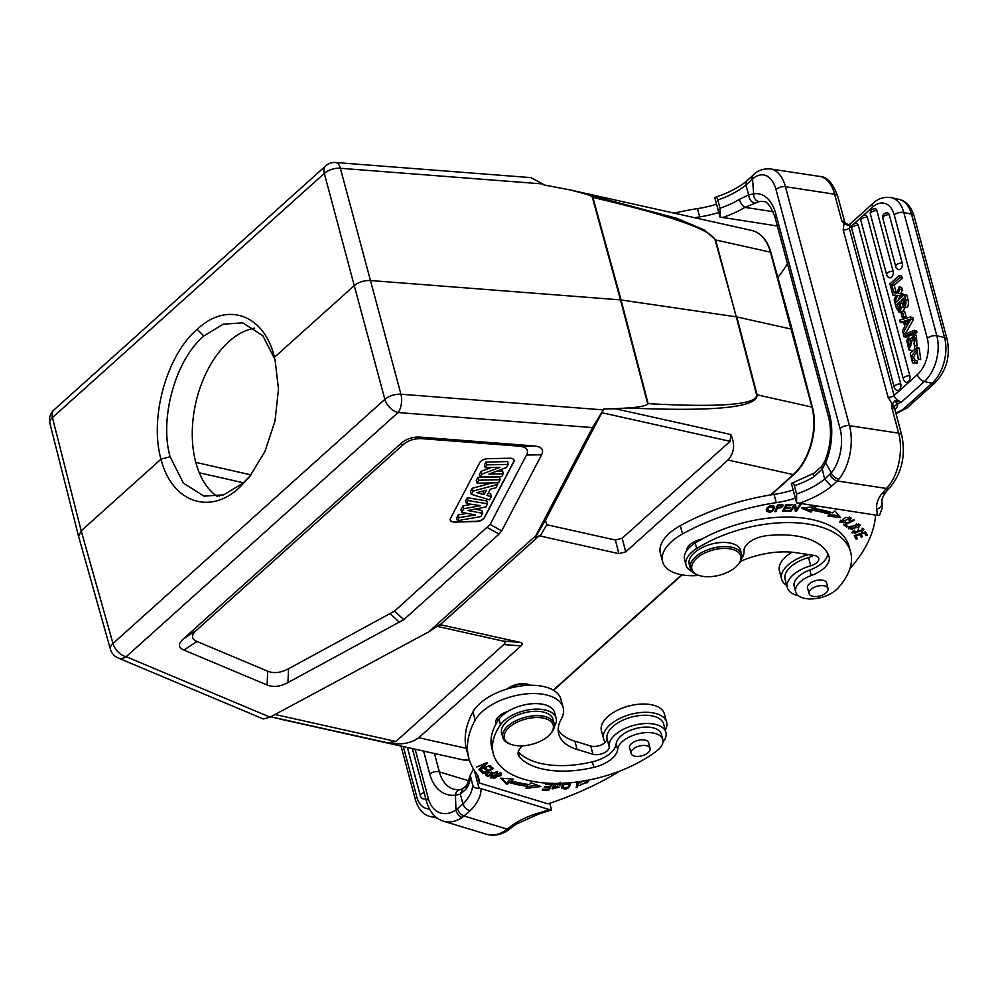 <?xml version="1.0" encoding="UTF-8"?>
<svg xmlns="http://www.w3.org/2000/svg" width="997" height="997" viewBox="0 0 997 997"><rect width="100%" height="100%" fill="white"/><g stroke="black" fill="none" stroke-linecap="round" stroke-linejoin="round"><path stroke-width="1.5" d="M282.45 719.585L270.872 716.731M286.949 720.607L280.98 719.261M615.336 408.745L627.599 407.972C638.342 407.312 645.059 406.041 647.776 404.171L620.495 299.885L370.323 280.518C364.079 280.319 358.721 282.026 354.247 285.628L384.854 399.336A13.297 6.717 -15.1 0 1 400.931 394.226L603.322 409.892L603.908 409.019L615.336 408.745L730.851 434.518C735.238 444.45 734.278 452.95 727.972 460.041L625.717 551.864L618.9 553.671L539.215 535.775L440.225 624.683L520.11 642.38C522.627 642.978 522.927 644.149 521.007 645.906L418.752 737.73C410.689 743.55 400.296 745.245 387.559 742.815L272.044 717.042M647.776 404.171L648.15 403.66C721.392 407.599 757.533 404.62 756.586 394.737L736.284 316.847L620.495 299.885L592.206 196.795C588.417 194.452 580.728 192.097 569.125 189.729L543.864 184.931L542.792 183.947L340.388 168.281A13.297 6.979 165.1 0 0 324.312 173.391L354.247 285.628L274.424 357.312C264.379 314.329 226.855 301.119 197.182 329.322C166.549 355.268 149.238 418.254 161.016 459.156L81.206 530.84L78.626 536.536L110.43 649.309A13.297 6.842 -15.8 0 1 112.973 643.501L384.854 399.336A13.297 8.001 -131.9 0 0 398.065 412.546L126.183 656.711A13.297 9.496 112.8 0 1 118.082 657.958L263.358 718.974L270.1 717.155L126.183 656.711A13.297 8.001 48.1 0 1 112.973 643.501L81.206 530.84L52.43 417.556A13.297 6.867 165.8 0 0 49.85 423.214L78.613 536.511M627.599 407.972C714.849 411.786 758.019 407.399 757.097 394.824L811.932 407.063L770.432 252.166L715.584 239.928L704.518 230.058L676.751 218.318L570.994 190.14M791.668 329.172L736.795 316.934L757.097 394.824A6.655 3.39 -14.6 0 0 756.586 394.737M275.022 714.5L395.884 741.469L387.559 742.815M395.884 741.469L503.784 644.561C505.703 642.803 505.404 641.632 502.887 641.034L436.636 626.253M439.777 624.633L428.722 631.861L270.1 717.155M603.322 409.892L592.53 427.588L535.863 535.638L535.264 537.969L539.215 535.775M428.722 631.861L535.863 535.638M501.69 530.865L541.595 454.782C544.25 449.535 541.508 446.569 533.383 445.871L420.983 437.172C413.045 436.611 406.34 438.742 400.881 443.565L183.211 639.04C177.915 643.888 178.139 647.564 183.922 650.069L267.096 685.001C273.228 687.494 280.182 686.684 287.946 682.571L403.785 619.66L499.086 534.068L501.69 530.865L490.113 524.459L526.516 455.031L541.595 454.782M730.851 434.518L730.091 441.322L601.852 412.721L603.908 409.019M601.852 412.721L545.446 520.284L546.842 524.746L615.361 540.025L622.178 538.23L730.091 441.322M576.64 191.387L569.125 189.729M592.53 427.588L398.065 412.546A13.297 6.443 94.4 0 0 400.931 394.226L340.388 168.281A13.297 6.443 94.4 0 0 335.64 162.511L530.927 177.628L542.792 183.947M170.113 456.751L161.016 459.156C171.746 502.289 209.893 515.648 239.554 487.446L249.337 477.065L264.89 451.566L274.998 421.083L278.487 389.092L275.022 359.543L262.772 335.628L242.682 322.841L223.178 324.187L203.812 336.014C175.298 360.141 159.208 418.802 170.113 456.751L183.436 483.196L204.024 496.145L223.752 494.848L243.206 483.034L250.833 475.158M217.221 496.481A88.783 54.187 102.6 0 1 192.645 423.725A88.783 54.187 102.6 0 1 228.874 341.61A88.783 54.187 102.6 0 1 254.671 328.163M507.161 688.977A14.967 7.702 -15 0 1 528.024 684.316A14.967 7.702 -15 0 1 528.51 684.478L529.731 684.902A16.288 8.387 -15 0 1 530.666 685.288M507.884 688.765A16.288 8.387 -15 0 1 529.195 684.727A16.288 8.387 -15 0 1 529.731 684.902M550.319 734.016L551.154 733.032A26.595 13.696 165 0 0 554.182 723.71L552.999 719.298A26.595 13.696 165 0 0 544.836 712.444A26.595 13.696 165 0 0 515.262 716.07A26.595 13.696 165 0 0 501.603 733.069L502.787 737.468A26.595 13.696 165 0 0 510.078 744.049L511.287 744.472A25.274 13.011 165 0 0 512.122 744.747A25.274 13.011 165 0 0 550.319 734.016A25.274 13.011 165 0 0 545.434 718.638A25.274 13.011 165 0 0 511.012 725.866A25.274 13.011 165 0 0 511.287 744.472M554.182 723.71A26.595 13.696 165 0 0 546.02 716.843A26.595 13.696 165 0 0 516.446 720.47A26.595 13.696 165 0 0 502.787 737.468M477.264 774.706A66.5 34.247 -15 0 1 477.264 774.781L479.47 783.031A66.5 34.247 165 0 0 478.872 778.707A66.5 34.247 165 0 0 475.818 772.463A152.952 78.775 -15 0 1 468.814 758.119A152.952 78.775 -15 0 1 475.17 720.133A46.547 23.978 -15 0 1 484.766 709.49A46.547 23.978 -15 0 1 531.737 693.563A46.547 23.978 -15 0 1 563.168 707.596A46.547 23.978 -15 0 1 561.236 719.161A59.857 30.832 165 0 0 558.744 734.029A59.857 30.832 165 0 0 577.101 749.457L592.941 754.268A9.97 5.135 165 0 0 603.821 753.009A9.97 5.135 165 0 0 609.204 746.778A29.262 15.067 -15 0 1 616.607 733.53A29.262 15.067 -15 0 1 646.131 723.523A29.262 15.067 -15 0 1 665.896 732.346L663.678 724.084A29.262 15.067 165 0 0 643.925 715.26A29.262 15.067 165 0 0 614.389 725.268A29.262 15.067 165 0 0 606.999 738.515A9.97 5.135 -15 0 1 601.615 744.747A9.97 5.135 -15 0 1 590.723 746.005L574.883 741.195A59.857 30.832 -15 0 1 558.195 729.742M563.168 707.596L560.962 699.346A46.547 23.978 165 0 0 529.519 685.3A46.547 23.978 165 0 0 482.548 701.227A46.547 23.978 165 0 0 472.964 711.87A152.952 78.775 165 0 0 466.608 749.869L468.814 758.119M498.849 719.485A16.625 8.562 -15 0 1 496.818 718.7M549.771 803.258L551.553 809.9L549.521 809.639L479.034 788.004L474.273 770.245M479.47 783.031L547.976 803.856A199.512 102.753 -15 0 0 620.196 770.905M538.567 814.088L538.156 813.166A53.202 27.405 165 0 0 514.053 824.045L516.371 824.083L538.567 814.088L551.553 809.9M472.665 784.938A59.521 30.658 165 0 1 463.007 803.943L455.928 809.963A6.979 4.075 -123.8 0 0 462.134 817.528L470.185 810.711C466.708 809.788 464.315 807.533 463.007 803.943L460.265 794.173L466.322 788.889A6.979 5.209 32.8 0 1 466.783 785.25L470.285 775.255L472.665 784.938C473.401 787.505 475.532 788.527 479.034 788.004M473.463 768.961L470.285 775.255M516.396 824.058L511.349 827.709A6.979 3.814 -128.1 0 1 508.595 828.009L514.053 824.045M423.027 798.796A4.312 2.63 -77.4 0 0 423.189 798.859A4.312 2.63 -77.4 0 0 424.024 798.921A4.312 2.63 -77.4 0 0 424.435 798.796A4.312 2.63 -77.4 0 0 425.046 798.435A4.312 2.63 -77.4 0 0 425.245 798.273A4.312 2.63 102.6 0 0 425.569 797.936M423.6 751.09L429.732 773.959A46.547 30.745 -73.1 0 0 455.467 795.195A6.979 5.047 -96.4 0 1 459.617 789.798M462.134 817.528A40.229 26.57 106.9 0 1 443.553 821.229C435.353 818.662 429.707 812.156 426.591 801.713A6.979 3.602 -15 0 1 428.311 798.385A33.25 21.959 106.9 0 0 455.928 809.963L455.467 795.195L460.265 794.173L462.77 788.864L466.783 785.237M665.896 732.346A29.262 15.067 -15 0 1 662.943 742.154M491.421 776.227L490.624 778.034L500.855 775.666L501.665 773.809L491.421 776.227M497.727 771.404L493.079 773.124C488.941 771.404 486.386 772.002 485.427 774.931L487.832 776.663L497.727 771.404M540.823 786.508L531.027 782.807L529.419 784.564A112.063 57.714 -15 0 1 511.374 780.813L513.492 779.143L500.743 778.159L506.713 784.465L509.18 782.533A115.378 59.421 165 0 0 527.774 786.396L525.905 788.465L540.823 786.508M549.883 783.306L545.907 783.293L545.434 784.091L551.142 784.103L549.796 786.384L544.649 786.371L544.188 787.156L549.335 787.169L548.126 789.225L542.63 789.213L542.169 790.01L548.886 790.023L552.799 783.393M493.59 768.55L490.487 765.958L489.278 766.543L491.82 768.675L488.306 770.357L486 768.425L484.791 769.011L487.097 770.93L483.919 772.451L481.476 770.394L480.255 770.98L483.258 773.485L493.59 768.55M489.988 765.484L481.115 768.6L487.695 763.029L487.209 762.518L476.491 767.092L485.352 763.976L478.784 769.534L479.258 770.045L489.988 765.484M564.115 783.193L561.436 787.917C566.122 790.21 569.212 788.764 570.695 783.592L569.948 782.77M572.29 782.545L574.546 782.296M577.126 781.972L576.216 787.655L577.512 787.468L578.422 781.798M555.528 783.418L553.148 785.935L557.896 787.642L552.226 788.079L552.139 788.914L559.192 787.219L555.204 785.935L556.039 784.003L560.738 785.075L560.214 783.355M560.314 782.246L560.763 783.891M555.204 785.935L554.008 783.792M559.118 782.907L559.516 785.2M522.578 745.806A19.952 10.282 165 0 0 518.253 754.829A19.952 10.282 165 0 0 519.562 757.197A75.809 39.045 165 0 0 537.819 767.765A75.809 39.045 165 0 0 593.863 767.341A26.595 13.696 165 0 0 617.642 749.42A23.28 11.989 -15 0 1 631.674 735.923A23.28 11.989 -15 0 1 655.652 733.605A23.28 11.989 -15 0 1 662.793 739.612L661.323 734.104A23.28 11.989 165 0 0 654.182 728.109A23.28 11.989 165 0 0 622.427 734.801A23.28 11.989 165 0 0 616.158 743.912A26.595 13.696 -15 0 1 592.38 761.833A75.809 39.045 -15 0 1 536.336 762.256A75.809 39.045 -15 0 1 518.266 751.875M556.139 718.164L554.656 712.656A29.922 15.416 165 0 0 545.484 704.941A29.922 15.416 165 0 0 519.574 706.15A29.922 15.416 165 0 0 507.909 711.335A16.625 8.562 165 0 0 499.896 715.472A16.625 8.562 165 0 0 495.783 723.411A16.625 8.562 165 0 0 495.995 724.034A97.756 50.349 165 0 0 491.895 748.398L493.365 753.906A97.756 50.349 -15 0 1 500.506 724.719A29.922 15.416 -15 0 1 546.954 710.45A29.922 15.416 -15 0 1 556.139 718.164A29.922 15.416 -15 0 1 554.369 726.477M580.503 781.498L579.618 782.832L580.915 782.795L582.236 781.224M585.613 780.651L586.909 781.885L579.731 785.399L588.242 781.636L587.358 780.327M501.092 773.099L500.357 774.071M491.857 777.473L490.761 777.112M497.64 773.56L500.382 774.208L494.562 778.333L491.907 777.648L497.478 772.937M487.433 774.993L487.832 776.663M487.396 775.018L484.978 773.273M491.907 773.734L488.368 775.616L486.673 774.37C487.869 772.413 489.627 772.201 491.907 773.734L491.459 772.077M486.673 774.37L486.349 773.161M537.47 785.237L527.662 786.521M509.18 782.533L508.744 780.875A115.378 59.421 -15 0 0 527.326 784.751L527.774 786.396M506.713 784.465L506.277 782.819L508.744 780.875M506.277 782.819L501.952 778.258M511.174 778.969L511.374 780.813M548.886 790.023L548.512 788.59M549.335 787.169L549.123 786.384M551.142 784.103L550.942 783.343M483.258 773.485L481.227 770.507M492.169 767.366L491.546 767.665M487.097 770.93L485.763 768.55M491.82 768.675L490.25 766.07M479.258 770.045L479.058 769.31M481.115 768.6L480.89 767.765M570.384 783.131L569.474 785.125M562.707 787.431L561.299 786.708M562.221 784.701L562.657 787.281L564.277 784.003L569.486 784.178L567.792 787.543L562.657 787.281M577.512 787.468L576.49 785.898M577.699 781.897L577.076 785.81M560.302 783.418L559.28 783.53M558.494 786.546L557.797 787.244M553.347 788.228L552.525 788.054M554.394 785.237L553.372 784.963M662.793 739.612A23.28 11.989 -15 0 1 656.724 750.953A97.756 50.349 -15 0 1 523.35 779.093A97.756 50.349 -15 0 1 493.365 753.906M507.909 711.335A29.922 15.416 165 0 0 499.036 719.211A97.756 50.349 165 0 0 495.995 724.034M629.867 748.859A9.97 5.135 -15 0 1 629.468 747.999A9.97 5.135 -15 0 1 634.591 741.631A9.97 5.135 -15 0 1 645.682 740.273A9.97 5.135 -15 0 1 648.735 742.84A9.97 5.135 -15 0 1 648.823 743.787M631.587 750.891A9.808 5.047 -15 0 1 641.594 745.582A9.808 5.047 -15 0 1 650.056 748.386A9.808 5.047 -15 0 1 649.57 750.965A9.808 5.047 -15 0 1 639.563 756.274A9.808 5.047 -15 0 1 631.101 753.47A9.808 5.047 -15 0 1 631.587 750.891M580.915 782.795L580.566 781.486M587.881 780.863L586.959 782.969M605.316 742.291A32.589 16.787 -15 0 1 603.646 738.989A32.589 16.787 -15 0 1 611.709 723.436A32.589 16.787 -15 0 1 644.585 712.294A32.589 16.787 -15 0 1 666.594 722.127A32.589 16.787 -15 0 1 665.298 730.116M666.594 722.127L664.376 713.864A32.589 16.787 165 0 0 642.38 704.032A32.589 16.787 165 0 0 609.491 715.185A32.589 16.787 165 0 0 601.428 730.726L603.646 738.989M787.456 263.694A199.512 102.753 -15 0 1 777.822 277.552M694.585 217.707A152.952 78.775 -15 0 1 699.682 216.885A66.5 34.247 165 0 0 718.787 212.461M720.021 217.047L720.033 208.248L717.815 199.998C717.105 197.431 716.108 196.658 714.824 197.68L720.021 217.047L777.361 226.007M746.666 181.08L745.906 185.093L748.66 194.876L739.325 199.425A6.979 2.879 -120.8 0 0 744.946 207.376L759.041 201.643A6.979 5.708 79.6 0 1 753.62 193.879L748.66 194.876C749.146 199.113 750.965 201.818 754.143 203.002M746.641 181.105C738.316 187.748 727.935 193.119 715.485 197.219L714.824 197.68M850.329 223.827L848.297 224.686L841.792 220.898L843.948 223.739L845.095 223.328L837.717 196.21A6.979 3.602 165 0 0 834.639 194.203L785.437 186.701L849.469 425.669L898.658 433.172A6.979 3.602 -15 0 1 901.749 435.178L894.596 408.471A6.979 3.602 165 0 0 894.496 408.197A6.979 3.602 165 0 0 891.505 406.464L894.172 406.464L892.265 404.059L891.505 406.464L898.658 433.172A40.229 22.358 -81.3 0 1 886.483 488.468L837.268 480.965L838.863 479.196A6.979 4.275 39.8 0 1 831.299 472.852L824.644 479.171L831.398 486.324L837.268 480.965C833.741 480.006 831.336 477.75 830.052 474.186M900.216 322.392L903.357 321.37L904.765 326.63L902.422 330.643L903.045 332.973L905.513 333.534L913.364 319.638L912.803 317.545L910.336 316.996L899.618 320.187L900.216 322.392L903.681 322.617M889.287 214.816A4.324 2.231 165 0 0 883.429 216.636A4.324 2.231 165 0 0 882.806 218.293L895.755 266.623A4.324 4.324 0 0 0 898.584 269.614A4.312 2.63 102.6 0 0 900.627 269.016A4.312 2.63 102.6 0 0 901.662 267.632A4.312 2.63 -77.4 0 0 902.235 263.158L889.287 214.816A4.312 2.63 -77.4 0 0 889.112 214.293A4.312 2.63 -77.4 0 0 888.776 213.694A4.312 2.63 -77.4 0 0 888.464 213.346A4.312 2.63 -77.4 0 0 887.991 213.022A4.312 2.63 -77.4 0 0 887.492 212.884A4.312 2.63 -77.4 0 0 886.994 212.897M876.911 210.728A4.324 2.231 165 0 0 871.054 212.548A4.324 2.231 165 0 0 870.431 214.205L886.669 274.786A4.324 4.324 0 0 0 889.498 277.777A4.312 2.63 102.6 0 0 891.542 277.178A4.312 2.63 102.6 0 0 892.577 275.795A4.312 2.63 -77.4 0 0 893.15 271.309L876.911 210.728A4.312 2.63 -77.4 0 0 876.737 210.205A4.312 2.63 -77.4 0 0 876.4 209.594A4.312 2.63 -77.4 0 0 876.101 209.258A4.312 2.63 -77.4 0 0 875.615 208.934A4.312 2.63 -77.4 0 0 875.129 208.797A4.312 2.63 -77.4 0 0 874.618 208.809M867.39 217.259A4.324 2.231 165 0 0 862.829 218.119A4.324 2.231 165 0 0 860.909 220.736L903.407 379.309A4.324 4.324 0 0 0 906.236 382.3A4.312 2.63 102.6 0 0 908.279 381.701A4.312 2.63 102.6 0 0 909.314 380.318A4.312 2.63 -77.4 0 0 909.875 375.832L867.39 217.259A4.312 2.63 -77.4 0 0 867.216 216.735A4.312 2.63 -77.4 0 0 866.879 216.125A4.312 2.63 -77.4 0 0 866.567 215.788A4.312 2.63 -77.4 0 0 866.094 215.464A4.312 2.63 -77.4 0 0 865.595 215.327A4.312 2.63 -77.4 0 0 865.097 215.34M900.789 383.995A4.324 2.231 -15 0 0 896.228 384.854A4.324 2.231 -15 0 0 894.309 387.472A4.324 4.324 0 0 0 897.138 390.463A4.312 2.63 102.6 0 0 899.182 389.864A4.312 2.63 102.6 0 0 900.229 388.481A4.312 2.63 -77.4 0 0 900.789 383.995L858.305 225.422A4.312 2.63 -77.4 0 0 856.523 223.49A4.312 2.63 -77.4 0 0 855.999 223.502M894.409 292.944L892.19 292.445L893.499 291.261L895.967 291.822L894.683 292.968M895.967 291.822L894.222 285.341L891.754 284.793L899.78 277.59L902.248 278.151L894.222 285.341M902.248 278.151L901.687 276.082L899.219 275.521L889.897 283.896L892.19 292.445M895.879 295.685L892.901 295.1L896.054 295.262L894.184 299.898L894.832 302.303L897.45 295.399L899.917 295.947L898.384 299.997M902.509 296.283L899.917 295.947M897.45 295.399L901.587 295.935L900.952 293.592L903.419 294.14L903.706 295.212M900.64 293.853L902.273 289.853L901.624 287.423L899.157 286.874L896.764 293.155L892.265 292.744L892.901 295.1M903.855 336.699L906.323 337.248L917.003 332.487L916.567 330.854L914.099 330.306L903.407 335.054L903.855 336.699L914.536 331.939L917.003 332.487M914.723 341.983L915.258 337.709M914.498 345.423L916.966 345.971L916.43 335.241L913.962 334.693L914.498 345.423L913.85 343.541C915.42 339.491 915.059 337.372 912.791 337.16L914.025 337.435M910.56 346.769L910.597 339.067L913.962 334.693M913.377 337.023L908.903 349.872L911.856 350.47M914.399 348.09L914.91 345.523M903.344 311.338L904.69 307.612M904.69 307.4C907.756 308.123 908.915 305.743 908.167 300.259L906.809 295.187L904.341 294.638L895.019 303.013L896.477 308.459L899.431 311.737L898.546 311.774L901.014 312.323M914.91 360.852L913.501 357.063L917.714 350.645M918.249 359.045L920.717 359.593L919.234 348.202L916.766 347.641L918.249 359.045L916.642 349.897L911.034 356.502L912.841 360.453M912.479 362.821L917.24 362.983L917.053 360.59L914.573 360.042L914.772 362.434L912.479 362.821L910.261 353.287L916.766 347.641M906.136 316.934L904.778 318.155L902.31 317.607L903.668 316.385L906.136 316.934L904.728 311.65L902.248 311.089L900.889 312.31L902.31 317.607M935.161 382.674C946.465 370.734 950.465 356.328 947.15 339.454A6.979 3.602 -15 0 0 944.558 337.534A33.586 20.501 -77.4 0 1 932.045 383.259L903.868 408.571A6.979 4.2 48.1 0 0 906.983 407.985L935.161 382.674A6.979 4.2 -131.9 0 1 932.045 383.259L924.344 381.539L901.649 401.916L894.92 400.794L897.088 404.159L901.649 401.916C897.898 401.168 895.381 399.024 894.097 395.473L917.39 374.56A26.595 16.239 102.6 0 0 927.297 338.332A6.979 3.602 -15 0 1 936.357 335.727A6.979 3.602 -15 0 1 936.844 335.815L944.558 337.534L911.507 214.193A33.586 20.501 -77.4 0 0 898.87 199.338L891.156 197.618A33.586 20.501 102.6 0 1 892.664 198.054A33.586 20.501 102.6 0 1 903.793 212.473L936.844 335.815A33.586 20.501 102.6 0 1 924.344 381.539A6.979 4.2 -131.9 0 1 917.39 374.56M850.242 223.864L847.899 225.334L843.948 223.739L843.2 229.833L888.053 397.217L892.265 404.059L894.92 400.794M897.088 404.159L894.172 406.464M895.78 400.968L897.487 403.897A10.967 5.646 165 0 1 895.979 408.346L894.87 409.505M852.684 224.998L849.245 228.089L850.179 223.914L873.272 203.176A6.979 4.2 -131.9 0 0 872.537 207.164L862.679 216.025M848.597 224.861L849.531 224.948M847.899 225.334L849.12 225.172M901.749 435.178C905.837 455.355 901.924 472.802 889.972 487.521A6.979 4.561 -136.2 0 1 886.483 488.468L885.361 489.639A6.979 4.561 43.8 0 0 888.85 488.692L885.548 492.481M876.699 509.131A6.979 5.97 -8.2 0 0 882.058 502.351C881.51 499.921 882.694 496.606 885.598 492.418L881.585 493.976A53.202 27.405 165 0 0 876.699 509.131A199.512 102.753 -15 0 1 877.235 515.324L796.591 502.812L796.603 494.026L794.385 485.763C793.674 483.196 792.69 482.423 791.406 483.445L796.591 502.812M717.815 199.998A59.521 30.658 -15 0 0 745.906 185.093L752.561 178.974A33.25 18.469 98.7 0 1 776.027 189.642L840.06 428.61A33.25 18.469 98.7 0 1 831.299 472.852L825.653 462.733L822.151 469.176L813.689 476.94A6.979 2.879 -120.8 0 1 814.15 473.126A6.979 2.879 -120.8 0 1 814.237 473.077M796.603 494.026A59.521 30.658 165 0 0 824.644 479.171L821.665 466.422L814.175 473.114L791.406 483.445M882.457 507.274L879.566 515.324L877.235 515.324M875.578 515.075A199.512 102.753 -15 0 1 849.918 568.664M798.385 595.732A29.262 15.067 -15 0 1 787.343 587.657A29.262 15.067 -15 0 1 787.605 582.51A29.262 15.067 -15 0 1 791.556 576.416A29.262 15.067 -15 0 1 810.723 565.798A9.97 5.135 165 0 0 818.699 558.345A9.97 5.135 165 0 0 814.3 555.479L796.179 552.712A59.857 30.832 165 0 0 740.534 561.361M698.947 575.406A46.547 23.978 -15 0 1 662.594 561.647A46.547 23.978 -15 0 1 669.286 543.764A46.547 23.978 -15 0 1 682.521 533.931A152.952 78.775 -15 0 1 776.264 502.65A66.5 34.247 165 0 0 795.357 498.226M774.669 506.775C770.407 504.494 767.615 505.928 766.307 511.075C770.519 513.33 773.311 511.897 774.669 506.775L774.756 507.012M789.973 511.125L791.02 511.149L794.472 505.878L795.357 511.262L796.478 511.299L800.89 504.594L799.843 504.557L796.379 509.828L795.494 504.445L794.372 504.407L789.973 511.125M827.921 516.159L840.446 517.431L834.95 510.925L832.383 512.832A115.378 59.421 165 0 0 814.3 508.52L816.269 506.476L801.426 508.134L810.86 512.097L812.543 510.339A112.063 57.714 -15 0 1 830.115 514.527L827.921 516.159M782.52 511.249L788.864 511.112L789.288 510.327L784.066 510.427L785.275 508.146L789.985 508.046L790.397 507.261L785.686 507.361L786.783 505.305L791.805 505.205L792.216 504.407L786.072 504.532L782.52 511.249M858.841 527.376L860.112 525.095L849.743 526.441L848.435 528.759L858.841 527.376L858.567 526.354M843.574 524.771L846.627 527.089L847.824 526.491L845.419 524.659L854.367 520.172L853.731 519.686L843.574 524.771M854.404 533.445L854.728 530.167L852.123 532.909L862.592 529.806L861.109 531.339L861.645 531.85L863.913 529.407L854.404 533.445L853.096 530.952M854.23 535.651L856.124 539.153L857.445 538.704L855.887 535.825L859.726 534.529L861.134 537.121L862.455 536.673L861.047 534.08L864.511 532.921L866.007 535.688L867.34 535.239L865.508 531.85L854.23 535.651M845.705 522.004L843.288 522.677L841.156 521.83L849.918 518.577L848.946 520.085L849.967 520.359L851.239 518.228L845.531 517.505L839.798 522.154L846.117 522.627L845.705 522.004M827.846 553.709A26.595 13.696 -15 0 1 809.813 570.01A23.28 11.989 165 0 0 794.223 586.41L795.693 591.919A23.28 11.989 -15 0 1 811.284 575.506A26.595 13.696 165 0 0 829.105 556.762A26.595 13.696 165 0 0 828.943 556.226A75.809 39.045 165 0 0 795.955 535.937A75.809 39.045 165 0 0 766.107 535.775A19.952 10.282 165 0 0 744.061 550.98A29.922 15.416 -15 0 1 741.731 558.42M850.615 552.076L849.132 546.568A97.756 50.349 165 0 0 805.987 518.44A97.756 50.349 165 0 0 702.025 539.016A16.625 8.562 165 0 0 689.077 545.571A16.625 8.562 165 0 0 686.534 550.93A29.922 15.416 165 0 0 684.54 559.591L686.011 565.1A29.922 15.416 -15 0 1 696.716 548.512A97.756 50.349 -15 0 1 807.458 523.948A97.756 50.349 -15 0 1 850.615 552.076A97.756 50.349 -15 0 1 837.555 588.554A23.28 11.989 -15 0 1 805.975 598.611A23.28 11.989 -15 0 1 795.693 591.919M774.843 511.71L775.99 511.635L777.099 508.919L783.492 505.604L782.122 504.806L777.548 505.03L774.843 511.71M793.151 489.963A66.5 34.247 -15 0 1 774.046 494.4A152.952 78.775 165 0 0 680.303 525.668A46.547 23.978 165 0 0 667.08 535.501A46.547 23.978 165 0 0 660.375 553.385L662.594 561.647M813.353 555.329A9.97 5.135 -15 0 1 808.517 557.535A29.262 15.067 165 0 0 789.337 568.153A29.262 15.067 165 0 0 785.125 579.394L787.343 587.657M689.089 547.839L688.541 547.615A16.625 8.562 -15 0 1 687.731 547.253M702.025 539.016A97.756 50.349 165 0 0 695.233 543.004A29.922 15.416 165 0 0 686.534 550.93M692.242 571.68A29.922 15.416 -15 0 1 686.011 565.1M807.844 589.028A9.97 5.135 -15 0 1 807.445 588.168A9.97 5.135 -15 0 1 811.832 582.173A9.97 5.135 -15 0 1 822.313 580.142A9.97 5.135 -15 0 1 826.712 583.008A9.97 5.135 -15 0 1 826.8 583.955M737.855 564.913L738.69 563.928A26.595 13.696 165 0 0 741.718 554.594L740.609 550.469A26.595 13.696 165 0 0 728.869 542.817A26.595 13.696 165 0 0 700.928 548.225A26.595 13.696 165 0 0 689.226 564.24L690.335 568.365A26.595 13.696 165 0 0 697.613 574.933L698.835 575.369A25.274 13.011 165 0 0 703.059 576.391A25.274 13.011 165 0 0 737.855 564.913A25.274 13.011 165 0 0 729.58 548.774A25.274 13.011 165 0 0 697.14 557.909A25.274 13.011 165 0 0 698.835 575.369M809.14 592.019A9.808 5.047 -15 0 1 818.736 585.875A9.808 5.047 -15 0 1 828.033 588.554A9.808 5.047 -15 0 1 827.971 590.174A9.808 5.047 -15 0 1 818.375 596.306A9.808 5.047 -15 0 1 809.078 593.639A9.808 5.047 -15 0 1 809.14 592.019M741.718 554.594A26.595 13.696 165 0 0 729.978 546.942A26.595 13.696 165 0 0 702.025 552.35A26.595 13.696 165 0 0 690.335 568.365M786.745 585.426A32.589 16.787 -15 0 1 781.623 579.157A32.589 16.787 -15 0 1 786.309 566.645A32.589 16.787 -15 0 1 808.48 554.581M792.092 552.213A32.589 16.787 165 0 0 784.091 558.382A32.589 16.787 165 0 0 779.405 570.895L781.623 579.157M774.37 506.289L773.585 508.258M767.428 510.614L766.17 509.916M766.955 507.972L767.403 510.514L768.911 507.149L773.56 507.373L772.127 510.663L767.403 510.514M773.56 507.373L773.074 505.591M790.708 509.99L791.02 511.149M796.379 509.828L795.319 504.432M796.478 511.299L796.042 509.641L795.095 509.617M794.472 505.878L794.173 504.719M838.963 515.673L829.828 514.751M812.543 510.339L812.106 508.682A112.063 57.714 165 0 1 829.678 512.882L830.115 514.527M810.86 512.097L810.411 510.439L812.106 508.682M810.411 510.439L804.18 507.822M813.988 506.725L814.3 508.52M788.664 510.339L788.864 511.112M791.805 505.205L791.593 504.42M786.783 505.305L786.571 504.532M785.686 507.361L785.312 505.965M789.985 508.046L789.774 507.274M785.275 508.146L784.901 506.75M784.066 510.427L783.692 509.031M859.588 524.335L852.123 529.32L849.756 528.422L856.523 524.497L858.791 525.431L858.342 523.786M849.731 528.348L848.522 527.849M846.341 525.357L844.621 524.248M846.179 525.431L846.627 527.089M845.419 524.659L845.232 523.936M863.365 528.622L862.505 529.507M861.645 531.85L861.458 531.164M862.143 528.148L862.592 529.806M858.567 528.996L857.557 531.675M853.544 532.622L852.198 532.049M856.622 537.184L855.675 537.495L854.603 535.526M855.675 537.495L856.124 539.153M866.007 535.688L864.561 532.174M866.518 533.719L865.57 534.031M864.511 532.921L864.324 532.248M861.047 534.08L860.872 533.407M861.134 537.121L859.775 533.781M861.632 535.152L860.698 535.476M859.726 534.529L859.551 533.856M855.887 535.825L855.713 535.152M841.144 521.755L839.935 521.257M850.653 517.493L849.868 518.415M849.967 520.359L849.693 519.337M777.174 507.236L775.541 509.978L775.99 511.635M782.919 504.968L782.221 505.928M777.099 508.919L776.651 507.261M777.56 505.03L777.411 508.134L778.183 504.993M778.383 505.741L782.259 506.052L781.81 504.395M781.436 504.794L781.648 505.591C783.019 507.012 781.611 507.859 777.411 508.134M821.665 466.422L824.955 460.913C830.763 445.971 831.997 431.489 828.657 417.469A6.979 3.602 -15 0 1 829.666 414.789A46.547 25.86 -81.3 0 1 825.653 462.733L824.968 460.901M753.632 174.662A6.979 4.823 48.2 0 0 752.561 178.974L753.62 193.879A46.547 25.86 -81.3 0 1 775.965 214.367L829.666 414.789M903.045 332.973L910.897 319.09L913.364 319.638M910.897 319.09L910.336 316.996M909.077 319.401A19.255 11.752 102.6 0 1 907.606 320.012L904.74 320.909L905.799 324.872L909.077 319.401M908.018 321.121L904.74 320.909M907.046 321.42L907.295 322.343M893.499 291.261L891.754 284.793M899.78 277.59L899.219 275.521M895.618 302.477L894.832 302.303M901.587 295.935L902.646 296.159M900.952 293.592L898.172 293.305L899.805 289.304L902.273 289.853M899.805 289.304L899.157 286.874M914.536 331.939L914.099 330.306M908.903 349.872L906.709 340.451L908.317 338.058L909.239 347.604L910.872 345.461L910.66 341.485M908.952 339.915L910.585 340.276M910.647 338.581L908.317 338.058M904.341 294.638L905.7 299.711C906.447 305.194 905.288 307.562 902.223 306.852L899.431 311.737L901.126 312.111M905.401 307.774L902.223 306.852M900.453 308.92L899.269 304.696L896.951 304.185L898.895 309.282M899.244 309.282L900.839 307.562L899.842 301.58L896.951 304.185M904.229 300.234L903.469 300.932L901.151 300.409L903.656 298.153C905.077 303.823 904.69 306.029 902.522 304.783L902.97 305.094M901.151 300.409L902.522 304.783L903.519 305.007M898.135 308.397L900.054 308.833M900.416 303.661L899.269 304.696M904.827 305.294L903.469 300.932M913.289 360.49L914.573 360.042M914.772 362.434L917.24 362.983M903.668 316.385L902.248 311.089M716.581 204.198A66.5 34.247 -15 0 1 697.476 208.622A152.952 78.775 165 0 0 674.159 213.146M592.206 196.795L592.903 197.431C669.909 215.427 710.637 229.559 715.086 239.841A6.655 3.465 164.6 0 1 715.584 239.928L736.284 316.847L715.086 239.841M287.946 682.571L288.544 668.75L394.613 611.074L490.113 524.459M288.544 668.75C280.768 672.863 273.826 673.673 267.695 671.18L267.096 685.001M533.383 445.871L518.303 446.108L422.778 438.717C414.827 438.169 408.134 440.288 402.676 445.111L196.284 630.453C190.975 635.301 191.212 638.977 196.995 641.482L267.695 671.18M518.303 446.108C526.441 446.806 529.17 449.772 526.516 455.031M454.694 522.067L476.329 521.593A6.655 3.427 165 0 0 484.467 517.73L513.791 461.823A6.655 3.427 165 0 0 514.028 460.24A6.655 3.427 165 0 0 511.548 458.408A6.655 3.427 165 0 0 509.554 458.234L487.919 458.707A6.655 3.427 165 0 0 479.781 462.571L450.457 518.477A6.655 3.427 165 0 0 450.22 520.06A6.655 3.427 165 0 0 452.688 521.88A6.655 3.427 165 0 0 454.694 522.067L454.62 521.792A6.655 3.427 -15 0 1 452.613 521.605A6.655 3.427 -15 0 1 450.183 519.923M513.978 460.103A6.655 3.427 -15 0 1 513.717 461.549L484.392 517.455A6.655 3.427 -15 0 1 476.254 521.319L454.62 521.792M482.536 513.281L480.816 516.583L457.461 520.721L459.069 517.655L475.469 514.938L461.835 512.383L463.742 508.744L480.604 505.641L466.471 503.547L468.054 500.531L487.521 503.784L485.826 507.012L467.755 510.514L482.536 513.281L481.937 510.476L474.821 509.143M487.521 503.784L486.922 500.98L467.257 497.69L465.599 500.843L466.471 503.547M471.731 504.32L462.92 505.953L460.963 509.679L461.835 512.383M467.157 513.38L458.259 514.851L456.576 518.066L457.461 520.721M492.393 482.872L472.179 488.306L470.434 491.621L471.307 494.338L473.002 491.097L497.653 484.48L497.304 482.772M497.653 484.48L495.933 487.745L490.312 489.203L487.01 495.497L491.259 496.668L490.649 493.864L488.218 493.191M478.71 480.205L500.133 479.731L499.534 476.915L477.899 477.389L476.254 480.529L477.139 483.209L478.71 480.205L477.899 477.389M503.248 473.812L501.79 476.591L480.367 477.065L481.912 474.111L499.971 467.331L485.29 467.655L486.748 464.876L508.171 464.403L506.576 467.456L488.916 474.123L503.248 473.812L502.65 470.983L496.88 471.12M508.171 464.403L507.585 461.586L485.938 462.06L484.417 464.976L485.29 467.655M491.209 467.531L481.077 471.319L479.482 474.373L480.367 477.065M459.069 517.655L458.259 514.851M463.742 508.744L462.92 505.953M468.054 500.531L467.257 497.69M473.002 491.097L472.179 488.306M491.259 496.668L489.589 499.846L471.307 494.338M484.056 494.662L486.386 490.225L476.803 492.655L484.056 494.662L483.271 491.808L481.763 491.396M483.744 490.898L483.271 491.808M500.133 479.731L498.562 482.747L477.139 483.209M481.912 474.111L481.077 471.319M486.748 464.876L485.938 462.06M469.35 759.951L462.134 759.689A49.875 30.446 -77.4 0 0 469.338 759.901M418.752 737.73L466.222 748.323M751.75 230.457C760.935 232.837 767.329 240.19 770.93 252.528A1.333 0.698 164.6 0 0 770.432 252.166A49.875 30.446 -77.4 0 0 751.75 230.457L576.503 191.362M770.644 494.936L793.276 474.609A49.875 30.446 -77.4 0 0 811.932 407.063A1.333 0.673 -14.6 0 1 812.43 407.424C818.525 429.046 809.726 460.913 793.861 474.497A1.333 0.798 -131.9 0 1 793.276 474.609L727.972 460.041M553.26 690.148L681.699 574.808M503.784 644.561L521.007 645.906M545.446 520.284L535.09 537.769M325.732 165.876L53.85 410.041A13.297 8.001 48.1 0 0 52.43 417.556L324.312 173.391A13.297 8.001 -131.9 0 1 325.732 165.876A13.297 13.297 0 0 1 335.64 162.511M203.812 336.014L197.182 329.322M243.206 483.034L239.554 487.446M251.045 474.896L195.786 462.384M215.265 495.048L219.502 496.045M199.288 472.79L243.467 482.797M549.521 809.639A199.512 102.753 -15 0 1 538.156 813.166M470.185 810.711A66.5 34.247 165 0 0 481.028 788.814M457.473 808.791C458.72 812.381 460.95 814.798 464.153 816.032L507.174 829.118L508.595 828.009M470.459 776.675A59.521 30.658 -15 0 1 466.322 788.889M507.174 829.118A6.979 3.814 51.9 0 0 509.941 828.831C502.762 834.564 494.961 836.383 486.548 834.29A40.229 26.57 -73.1 0 0 507.174 829.118M435.502 816.755A33.586 20.501 102.6 0 1 430.654 816.605L437.172 818.063M401.006 746.055L415.425 799.831A6.979 3.602 -15 0 1 416.771 796.815L403.299 746.566M429.333 808.829A26.595 16.239 102.6 0 1 425.582 808.243A26.595 16.239 102.6 0 1 416.771 796.815M434.43 753.508L439.353 771.877L469.064 780.9M429.732 773.959A6.979 3.602 -15 0 1 439.353 771.877A39.568 26.134 -73.1 0 0 453.934 789.3L459.692 789.786L462.77 788.876M415.138 749.208L428.311 798.385M407.424 747.538L420.373 795.88A4.324 2.231 -15 0 1 421.444 793.811A4.324 2.231 -15 0 1 424.136 792.565M472.964 711.87L475.17 720.133M574.883 741.195L577.101 749.457M592.941 754.268L590.723 746.005M606.999 738.515L609.204 746.778M500.419 774.008L500.855 775.666M564.277 784.003L564.065 783.218M592.38 761.833L593.863 767.341M519.562 757.197L518.203 752.137M616.158 743.912L617.642 749.42M499.036 719.211L500.506 724.719M720.033 208.248A59.521 30.658 165 0 0 739.325 199.425M722.289 217.608A66.5 34.247 165 0 0 744.946 207.376L773.111 211.676M837.717 196.21C832.744 183.012 826.712 176.419 819.596 176.419A40.229 22.358 -81.3 0 1 834.639 194.203L841.792 220.898A6.979 3.602 -15 0 1 844.87 222.917M947.15 339.454L914.099 216.112A6.979 3.602 165 0 0 911.507 214.193L903.793 212.473A6.979 3.602 165 0 0 903.307 212.386A6.979 3.602 165 0 0 894.247 215.003L927.297 338.332M843.2 229.833A4.661 2.393 -15 0 0 849.245 228.089L894.097 395.473A4.661 2.393 165 0 1 888.053 397.217M861.782 216.835L853.582 224.188M872.537 207.164A26.595 16.239 102.6 0 1 885.423 203.575A26.595 16.239 102.6 0 1 894.247 215.003M903.868 408.571A12.637 6.505 -15 0 1 895.717 412.696M895.979 408.346A3.988 2.605 43.8 0 0 894.596 408.483L893.985 408.895M840.06 428.61A6.979 3.602 -15 0 1 849.469 425.669A40.229 22.358 98.7 0 1 838.863 479.196M885.361 489.639L881.585 493.976M813.689 476.94A59.521 30.658 -15 0 1 794.385 485.763M798.859 503.385A66.5 34.247 165 0 0 831.398 486.324M776.264 502.65L774.046 494.4M682.521 533.931L680.303 525.668M810.723 565.798L808.517 557.535M688.541 547.615L688.703 548.238M696.716 548.512L695.233 543.004M809.813 570.01L811.284 575.506M768.712 506.401L768.911 507.149M856.336 523.799L856.523 524.497M775.965 214.367A6.979 3.602 165 0 0 774.956 217.047C770.843 206.155 766.93 200.995 763.253 201.568A39.568 21.984 -81.3 0 0 759.041 201.643M746.603 181.142L751.987 176.22L751.289 180.22M819.596 176.419L770.394 168.917A40.229 22.358 98.7 0 1 785.437 186.701A6.979 3.602 165 0 0 776.027 189.642M907.606 320.012L908.566 320.224M895.755 266.623A4.324 2.231 -15 0 1 896.378 264.965A4.324 2.231 -15 0 1 902.235 263.158M886.669 274.786A4.324 2.231 -15 0 1 887.293 273.128A4.324 2.231 -15 0 1 893.15 271.309M903.407 379.309A4.324 2.231 -15 0 1 905.326 376.704A4.324 2.231 -15 0 1 909.875 375.832M858.305 225.422A4.324 2.231 165 0 0 853.744 226.282A4.324 2.231 165 0 0 851.824 228.899L894.309 387.472M914.61 340.662L912.143 340.114M905.7 299.711L908.167 300.259M901.899 303.188L904.204 303.711M911.034 356.502L913.501 357.063M699.682 216.885L697.476 208.622M592.903 197.431L621.056 299.947L648.15 403.66M625.717 551.864L622.178 538.23M615.361 540.025L618.9 553.671M540.125 536.099L546.842 524.746M438.294 625.219L441.335 624.807M520.11 642.38L502.887 641.034M487.508 527.662L499.086 534.068M403.785 619.66L394.613 611.074M390.463 613.94L399.635 622.514M183.922 650.069L196.995 641.482M196.284 630.453L183.211 639.04M400.881 443.565L402.676 445.111M422.778 438.717L420.983 437.172M281.827 719.448L284.644 720.083M462.134 759.689L286.874 720.594M53.85 410.041A13.297 13.297 0 0 0 49.862 423.251M770.93 252.528L792.166 329.533M793.861 474.497L771.217 494.836M682.098 574.87L553.547 690.323M792.166 329.546L812.43 407.424M511.349 827.722L509.941 828.831M430.654 816.605C423.65 815.197 418.566 809.614 415.425 799.831M486.548 834.29L443.553 821.229M426.591 801.713L412.347 748.585M420.373 795.88A4.324 4.324 0 0 0 423.177 798.859M499.946 772.55L500.382 774.208M491.459 776.002L491.907 777.648M486.212 772.663L486.648 774.32M569.05 782.533L569.486 784.178M552.986 786.87L553.435 788.515M557.46 785.997L557.896 787.642M650.056 748.386L648.337 741.98M631.101 753.47L629.381 747.065M586.46 780.24L586.909 781.885M891.156 197.618C883.953 196.671 877.996 198.515 873.272 203.176M889.972 487.521L888.85 488.692M882.058 502.351L882.632 508.408M694.361 543.577L693.937 541.982M828.033 588.554L826.314 582.148M809.078 593.639L807.358 587.221M849.307 526.777L849.756 528.422M849.469 516.92L849.918 518.577M840.72 520.172L841.156 521.83M828.657 417.469L774.956 217.047M751.987 176.22L753.645 174.649C757.782 170.437 763.353 168.53 770.394 168.917M906.983 407.985L895.979 413.655M914.099 216.112C911.084 206.466 905.999 200.883 898.87 199.338M887.467 212.884A4.324 4.324 0 0 0 882.806 218.293M875.104 208.784A4.324 4.324 0 0 0 870.431 214.205M865.57 215.315A4.324 4.324 0 0 0 860.909 220.736M856.523 223.49A4.324 4.324 0 0 0 851.824 228.899M110.418 649.271A13.297 13.297 0 0 0 118.082 657.958"/></g></svg>
